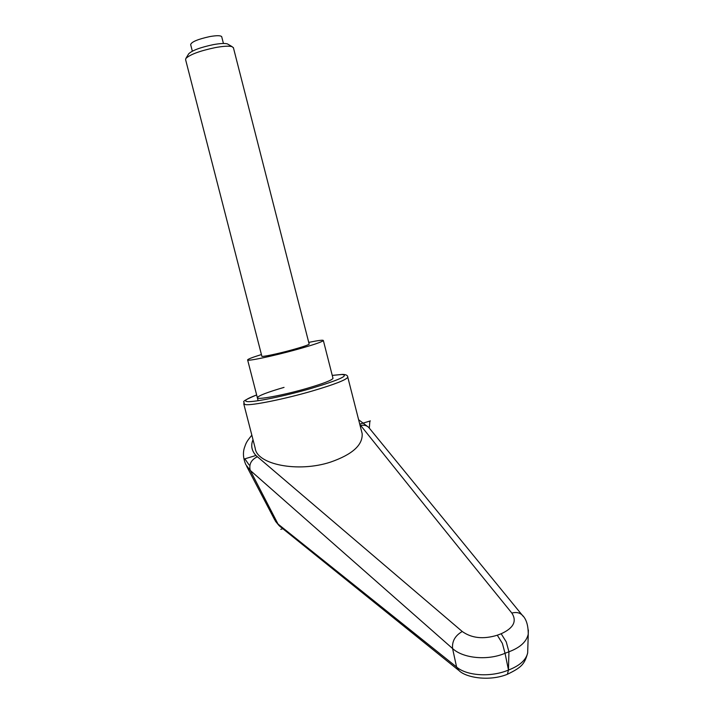 <?xml version="1.0" encoding="UTF-8"?>
<svg xmlns="http://www.w3.org/2000/svg" width="714" height="714" viewBox="0 0 714 714"><rect width="100%" height="100%" fill="white"/><g stroke="black" fill="none" stroke-linecap="round" stroke-linejoin="round"><path stroke-width="1.07" d="M261.422 354.563C252.729 357.25 248.124 359.017 247.615 359.856C246.151 361.73 273.176 356.09 297.078 349.441C313.348 344.88 322.112 341.917 323.362 340.551L333.001 378.349C331.894 380.25 323.237 383.588 307.038 388.354C283.235 395.279 256.085 400.277 257.343 397.636C258.673 395.592 267.572 392.182 284.038 387.39M278.014 524.031L250.248 470.392L452.578 648.535L456.585 667.01L278.023 524.058L274.774 519.971L246.598 466.153M245.768 464.555L250.275 470.455M359.856 424.562L360.713 425.49C398.171 472.231 443.858 529.395 511.849 613.067C517.114 621.225 513.553 628.115 501.174 633.746L506.253 641.895L508.93 651.784C520.113 647.625 526.557 641.734 528.244 634.121L528.369 630.034M501.174 633.746L497.292 635.21L502.361 643.368L505.039 653.274L508.93 651.784L508.457 669.83L505.039 653.274C487.769 660.753 463.225 658.469 452.578 648.535C451.917 641.27 455.148 635.594 462.253 631.506L255.933 455.478C251.596 450.623 250.623 445.375 253.015 439.735M361.605 431.452L362.15 433.585C362.926 445.009 352.377 454.515 330.493 462.119C297.952 472.829 256.692 464.466 255.175 448.115L243.804 404.035M497.292 635.21C483.414 639.476 471.731 638.245 462.253 631.506M250.248 470.392C248.784 464.377 251.123 459.843 257.263 456.79M360.713 425.49C363.819 424.785 366.434 425.374 368.567 427.267L369.593 428.489M527.78 649.276L527.664 652.98C526.004 660.066 519.614 665.76 508.475 670.044L508.457 669.83M508.475 670.044C491.17 677.479 466.679 675.917 456.585 667.01L459.111 670.678C466.206 677.729 489.483 681.602 507.386 674.284L508.475 670.044M507.172 674.364L507.386 674.284C521.675 667.322 524.549 664.225 527.664 652.98L528.262 634.041M279.817 526.289L278.023 524.058M228.373 44.455L227.463 43.92C224.928 43.161 220.215 43.402 213.316 44.643C200.393 47.374 192.182 50.426 188.701 53.8L188.585 53.978M233.46 47.909L232.148 46.687C229.158 45.803 223.536 46.107 215.28 47.597C199.795 50.881 189.978 54.514 185.845 58.494L185.613 59.717L261.842 356.179C260.949 357.357 277.808 353.832 292.66 349.699C302.861 346.843 308.359 344.987 309.171 344.121L309.135 344.014M192.343 51.167L190.647 44.598C191.459 41.876 197.858 39.199 209.862 36.566C216.744 35.388 220.688 35.423 221.697 36.682L221.759 36.923M323.362 340.551C323.299 339.784 318.426 340.399 308.725 342.399M359.74 424.125L369.861 421.064L369.308 428.088M249.052 464.912L244.866 458.825L255.933 455.478M244.331 458.986L244.866 458.825M282.806 528.69L280.772 529.351M369.861 421.064L370.361 420.912M332.251 375.412L341.863 374.484C349.619 375.287 339.293 379.964 310.885 388.514C284.69 396.127 253.666 402.437 247.276 401.589C243.296 401.027 246.419 398.814 256.647 394.949C236.914 403.249 246.196 401.268 243.724 403.731L245.58 404.642C252.221 405.606 284.806 399.019 312.295 391.004C334.5 384.435 346.326 379.839 347.789 377.206L347.682 376.796M511.849 613.067C516.017 611.934 519.426 612.567 522.068 614.95L523.237 616.387M362.15 433.585L347.789 377.206C347.772 375.359 345.942 374.422 342.301 374.404L332.242 375.394M368.727 427.427L522.068 614.959C526.182 618.69 528.244 625.08 528.244 634.121M368.567 427.267L358.624 419.725M251.837 435.183C246.089 442.144 246.125 443.046 244.393 447.794C242.796 452.81 243.233 458.361 245.723 464.457M275.425 521.211L279.263 525.816M279.906 526.352L458.477 670.169M247.651 360.008L258.129 400.697M227.463 43.92L232.148 46.687M233.371 47.552L309.171 344.121M221.697 36.682L223.437 43.483M188.701 53.8L185.845 58.494"/></g></svg>
